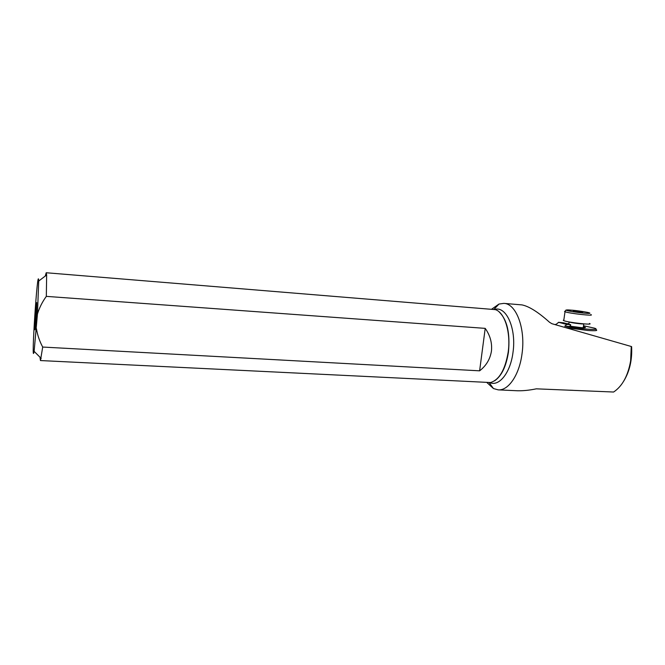 <?xml version="1.0" encoding="UTF-8"?>
<svg xmlns="http://www.w3.org/2000/svg" width="665" height="665" viewBox="0 0 665 665"><rect width="100%" height="100%" fill="white"/><g stroke="black" fill="none" stroke-linecap="round" stroke-linejoin="round"><path stroke-width="1" d="M498.226 389.865L517.777 390.779C523.38 390.87 529.564 390.222 536.339 388.834L613.612 392.026C622.315 386.232 627.984 375.858 630.628 360.896L631.26 346.49L551.9 323.705L549.539 322.276C538.317 312.176 529.157 306.39 522.042 304.911L503.887 303.373C516.223 303.564 525.782 328.793 521.983 354.071C519.274 375.052 508.368 390.771 498.226 389.865L493.455 388.551L487.013 382.641M491.826 309.075L498.983 304.055L503.887 303.373M631.26 346.49L631.609 346.615C632.282 359.74 629.697 371.161 623.87 380.895M36.317 318.086L34.979 329.79C34.597 327.712 36.118 304.553 36.766 302.542L36.317 318.086M37.456 313.988L34.123 351.344C30.706 370.014 37.772 262.101 38.72 281.054L37.456 313.988C39.41 307.662 42.369 301.794 46.326 296.374L46.65 274.986L46.209 272.75L495.309 309.632C504.644 312.242 511.044 332.508 508.16 352.217C505.159 369.757 499.282 379.865 490.537 382.541L40.465 360.555L39.967 357.18M36.425 328.635C37.489 335.152 39.584 341.295 42.701 347.055L40.465 360.555M45.278 276.033L46.209 272.75M42.701 347.055L479.615 370.821C486.182 365.767 490.113 359.208 491.435 351.162C492.275 343.032 490.196 335.434 485.209 328.369L46.326 296.374M485.209 328.369L479.615 370.821M565.408 327.579L587.619 330.463C595.308 330.987 598.134 330.713 596.114 329.649M556.281 324.188L554.959 324.587M583.504 325.759L594.56 328.186C602.083 330.596 579.747 329.142 564.785 326.191L566.813 324.454L558.534 322.292L557.486 323.265M566.538 323.589L568.858 323.805M558.534 322.292L563.455 322.791L570.545 324.628L566.813 324.454M570.47 326.199L581.268 327.646C584.61 327.878 585.948 327.779 585.283 327.346L583.355 326.756M570.686 324.728L570.42 326.54L564.785 326.191M570.271 390.189L573.064 390.322M578.109 312.043L573.272 310.846L582.789 312.076L578.109 312.043M563.82 320.048L563.263 320.272L563.745 320.63C567.586 322.459 594.66 325.434 589.473 323.456M577.893 312.01L577.993 311.27M499.049 311.819C507.137 319.657 510.263 333.115 508.434 352.201C506.148 366.581 501.518 376.141 494.527 380.862M494.627 309.433C506.24 305.642 516.597 328.568 512.973 352.575C510.421 372.824 499.107 386.806 489.839 382.649M570.213 324.711L569.947 326.582M566.248 310.131C566.023 311.145 590.387 314.287 589.913 313.182C589.631 312.118 566.173 309.1 566.248 310.131M590.769 314.578C595.981 316.407 568.883 313.415 565.009 311.735L564.519 311.42L565.059 311.228M583.87 323.888C582.424 324.296 570.736 322.766 569.115 321.96L569.024 321.918M34.123 351.344L41.188 358.402M38.72 281.054L46.65 274.986M489.224 382.707L493.455 388.551M494.037 309.3L498.983 304.055M558.65 322.375L555.549 324.753M563.745 320.63L565.009 311.735L565.807 310.139L572.49 310.223C579.938 310.887 588.7 312.525 588.417 312.608M583.213 327.762L583.77 323.905M568.799 324.171L569.132 321.935"/></g></svg>
